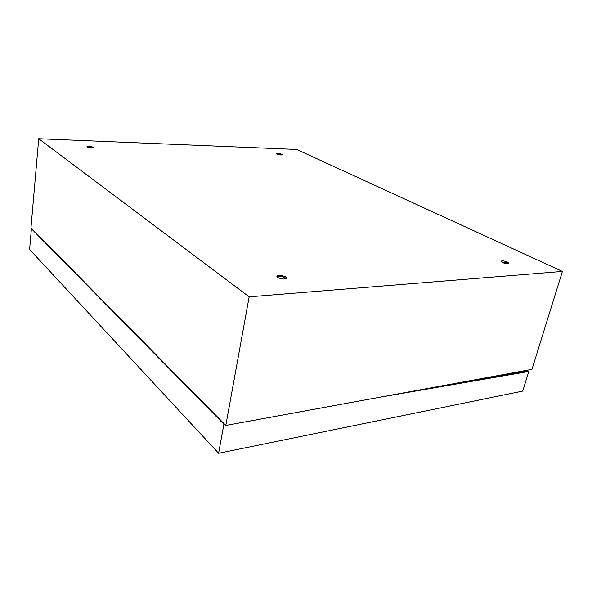 <?xml version="1.0" encoding="UTF-8"?>
<svg xmlns="http://www.w3.org/2000/svg" width="592" height="592" viewBox="0 0 592 592"><rect width="100%" height="100%" fill="white"/><g stroke="black" fill="none" stroke-linecap="round" stroke-linejoin="round"><path stroke-width="0.89" d="M507.544 262.115C504.214 260.82 502.001 260.524 500.891 261.235L502.26 262.463C505.598 263.766 507.818 264.062 508.935 263.359L507.544 262.115M508.439 263.684L507.3 262.959L501.143 261.753M281.977 154.305C279.513 153.461 277.759 153.254 276.723 153.691L277.219 154.127C279.683 154.978 281.437 155.185 282.48 154.749L281.977 154.305M281.918 154.986L277.167 154.105M93.529 147.334C90.672 146.283 88.46 146.091 86.883 146.764L87.128 147.097C89.991 148.155 92.204 148.355 93.788 147.682L93.529 147.334M93.292 147.993L87.298 147.201M285.707 276.915C281.629 275.08 278.677 274.858 276.856 276.249L277.685 277.456C281.77 279.306 284.73 279.535 286.558 278.136L285.707 276.915M286.202 278.61L285.507 277.959C282.317 276.36 279.491 275.983 277.012 276.827M562.4 271.425L531.979 369.341L225.804 425.441L30.976 227.816L38.717 138.728L296.666 149.458L562.4 271.425L249.158 296.829L38.717 138.728M225.804 425.441L249.158 296.829M499.389 375.313L499.352 375.89M526.813 370.289L528.804 371.465L522.729 391.09L218.618 453.272L29.6 249.432L31.406 228.727L31.872 228.719M527.243 371.088L526.11 370.414M218.618 453.272L223.865 424.212L31.406 228.727M223.865 424.212L224.486 424.101M528.804 371.465L377.933 397.565M527.953 370.962L446.893 384.933M495.519 376.556L493.291 376.431"/></g></svg>
